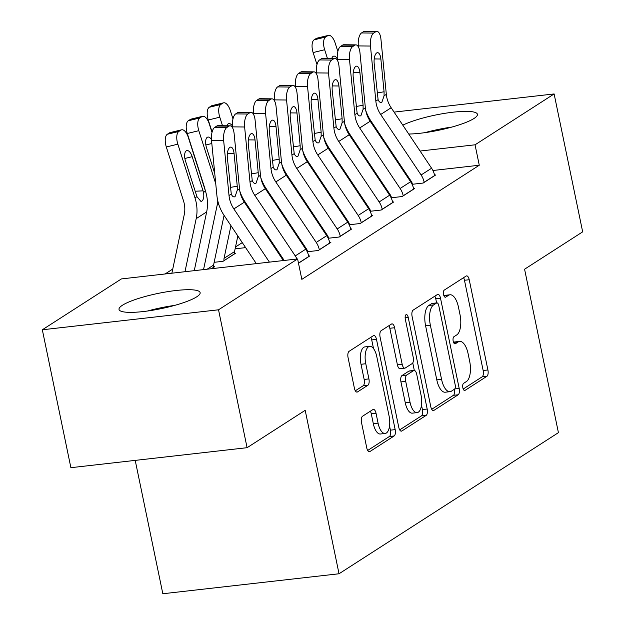 <?xml version="1.0" encoding="UTF-8"?>
<svg xmlns="http://www.w3.org/2000/svg" width="625" height="625" viewBox="0 0 625 625"><rect width="100%" height="100%" fill="white"/><g stroke="black" fill="none" stroke-linecap="round" stroke-linejoin="round"><path stroke-width="0.94" d="M462.852 387.797A3.648 1.57 83.5 0 0 464.703 390.492A3.648 1.57 83.5 0 0 465.023 390.375L486.898 376.305A5.211 2.242 83.5 0 0 487.914 369.969L469.227 279.734A5.211 2.242 83.5 0 0 466.586 275.875A5.211 2.242 83.5 0 0 466.133 276.039L444.258 290.109A3.648 1.57 83.5 0 0 443.547 294.547A3.648 1.57 83.5 0 0 445.398 297.242A3.648 1.57 83.5 0 0 445.711 297.133L448.539 295.312A16.68 7.18 83.5 0 1 449.984 294.781A16.68 7.18 83.5 0 1 458.453 307.117L460.008 314.633A16.68 7.18 83.5 0 1 456.742 334.914L453.914 336.734A3.648 1.57 83.5 0 0 453.195 341.172A3.648 1.57 83.5 0 0 455.055 343.867A3.648 1.57 83.5 0 0 455.367 343.75L458.195 341.93A16.68 7.18 83.5 0 1 459.641 341.398A16.68 7.18 83.5 0 1 468.109 353.734L469.664 361.258A16.68 7.18 83.5 0 1 466.398 381.539L463.57 383.359A3.648 1.57 83.5 0 0 462.852 387.797M122.438 305.25A41.422 7.773 168.3 0 1 167.164 291.734A41.422 7.773 168.3 0 1 200.141 292.633A41.422 7.773 168.3 0 1 196.727 296.82A41.422 7.773 168.3 0 1 151.992 310.344A41.422 7.773 168.3 0 1 119.023 309.438A41.422 7.773 168.3 0 1 122.438 305.25M402.812 125.172A41.422 7.773 168.3 0 1 447.625 112.898A41.422 7.773 168.3 0 1 477.422 114.297A41.422 7.773 168.3 0 1 474.008 118.477A41.422 7.773 168.3 0 1 408.734 134.023M362.539 416.242A5.211 2.242 83.5 0 0 361.516 422.578L366.758 447.898A5.211 2.242 83.5 0 0 369.406 451.75A5.211 2.242 83.5 0 0 369.859 451.586L394.148 435.961A5.211 2.242 83.5 0 0 395.172 429.625L376.484 339.383A5.211 2.242 83.5 0 0 373.836 335.531A5.211 2.242 83.5 0 0 373.383 335.695L349.094 351.32A5.211 2.242 83.5 0 0 348.07 357.656L354.406 388.242A5.211 2.242 83.5 0 0 357.047 392.094A5.211 2.242 83.5 0 0 357.5 391.93L367.898 385.242A5.211 2.242 83.5 0 0 368.922 378.906L365.781 363.742A13.945 6 83.5 0 1 369.711 346.344A13.945 6 83.5 0 1 376.789 356.656L389.094 416.062A13.945 6 83.5 0 1 385.156 433.461A13.945 6 83.5 0 1 378.078 423.148L376.031 413.242A5.211 2.242 83.5 0 0 373.383 409.391A5.211 2.242 83.5 0 0 372.93 409.555L362.539 416.242M297.602 258.938L218.531 309.797L42.328 329.781L121.398 278.922L297.602 258.938L301.836 279.367L479.273 165.234L475.047 144.805L420.102 151.039M394.086 112.102L554.117 93.945L582.672 231.852L524.578 269.219L558.422 432.656L339.031 573.766L305.188 410.328L247.086 447.695L218.531 309.797M554.117 93.945L475.047 144.805M430.789 406.719A5.211 2.242 83.5 0 0 433.43 410.57A5.211 2.242 83.5 0 0 433.883 410.406L458.18 394.781A5.211 2.242 83.5 0 0 459.195 388.445L440.508 298.203A5.211 2.242 83.5 0 0 437.859 294.352A5.211 2.242 83.5 0 0 437.414 294.516L413.117 310.141A5.211 2.242 83.5 0 0 412.102 316.477L430.789 406.719M426.164 415.367L401.867 430.992A5.211 2.242 83.5 0 1 401.422 431.164A5.211 2.242 83.5 0 1 398.773 427.305L380.086 337.07A5.211 2.242 83.5 0 1 381.102 330.727L391.5 324.039A5.211 2.242 83.5 0 1 391.953 323.875A5.211 2.242 83.5 0 1 394.602 327.734L402.18 364.328A5.211 2.242 83.5 0 0 404.82 368.188A5.211 2.242 83.5 0 0 405.273 368.016L412.172 363.578A5.211 2.242 83.5 0 0 413.195 357.242L405.305 319.141A3.648 1.57 83.5 0 1 406.328 314.594A3.648 1.57 83.5 0 1 408.188 317.289L427.18 409.031A5.211 2.242 83.5 0 1 426.164 415.367L421.398 415.914L399.695 429.867M135.211 460.383L162.828 593.75L339.031 573.766M298.492 263.227L309.883 255.898L308.719 256.031M211.531 268.695L214.641 266.703L213.492 266.828M328.188 238.266L339.25 237.008L351.836 228.914L350.664 229.047M242.281 242.617L235.516 246.969M245.227 247.023L244 247.812L235.125 248.82M370.141 211.281L381.195 210.031L393.781 201.938L392.617 202.07M284.227 215.633L283.602 216.039M287.18 220.047L286.547 220.445M412.086 184.305L423.148 183.047L435.727 174.953L434.562 175.086M329.125 193.062L328.5 193.469M479.273 165.234L432.906 170.5M406.047 173.547L405.211 173.641M378.172 176.703L377.336 176.797M350.297 179.867L349.461 179.961M296.656 189.352L296.031 189.75M275.68 202.844L275.055 203.242M254.711 216.328L254.078 216.734M172.75 269.047L165.102 273.969M305.203 202.141L304.578 202.547M308.148 206.555L307.523 206.961M391.109 197.789L402.172 196.539L414.758 188.445L413.586 188.578M263.258 229.125L262.625 229.523M266.203 233.531L265.578 233.938M349.164 224.773L360.219 223.516L372.805 215.422L371.641 215.555M214.148 262.312L223.031 261.305L235.609 253.211L234.469 253.336M307.219 251.758L318.273 250.5L330.859 242.406L329.695 242.539M247.086 447.695L70.883 467.68L42.328 329.781M306.234 160.039L306.859 159.641M369.156 119.562L369.781 119.164M393.062 154.109L392.227 154.203M365.188 157.266L364.352 157.367M309.43 163.594L308.602 163.688M459.641 341.398L454.875 341.945A16.68 7.18 83.5 0 0 453.562 342.391M449.984 294.781L445.219 295.32A16.68 7.18 83.5 0 0 443.906 295.766M463.219 389.016L482.133 376.844A5.211 2.242 83.5 0 0 483.156 370.508L464.469 280.273A5.211 2.242 83.5 0 0 463.539 277.711M436.609 302.906L435.75 298.742A5.211 2.242 83.5 0 0 434.82 296.18M431.711 409.281L453.414 395.32A5.211 2.242 83.5 0 0 454.477 389.203M454.461 389.219A3.648 1.57 83.5 0 0 455.172 384.781L438.766 305.57A3.648 1.57 83.5 0 0 436.914 302.875A3.648 1.57 83.5 0 0 436.602 302.992L433.617 304.906A16.68 7.18 83.5 0 0 430.352 325.188L441.563 379.336A16.68 7.18 83.5 0 0 450.031 391.664A16.68 7.18 83.5 0 0 451.477 391.141L454.461 389.219M432.484 303.453A3.648 1.57 83.5 0 0 432.156 303.414A3.648 1.57 83.5 0 0 431.836 303.531L436.602 302.992M450.031 391.664L445.266 392.211A16.68 7.18 83.5 0 1 436.797 379.875L425.586 325.727A16.68 7.18 83.5 0 1 428.852 305.453L431.836 303.531M404.82 368.188L400.063 368.727A5.211 2.242 83.5 0 1 397.414 364.867L389.836 328.273A5.211 2.242 83.5 0 0 388.914 325.711M412.758 362.922L414.313 370.438M421.5 405.117L422.422 409.57L427.18 409.031M410.039 402.305A13.945 6 83.5 0 0 417.117 412.617A13.945 6 83.5 0 0 421.055 395.219L416.719 374.289A5.211 2.242 83.5 0 0 414.078 370.438A5.211 2.242 83.5 0 0 413.625 370.602L406.727 375.039A5.211 2.242 83.5 0 0 405.711 381.375L410.039 402.305L405.281 402.844A13.945 6 83.5 0 0 412.359 413.156L417.117 412.617M414.078 370.438L409.312 370.977A5.211 2.242 83.5 0 0 408.859 371.141L413.625 370.602M405.281 402.844L400.945 381.914A5.211 2.242 83.5 0 1 401.969 375.578L408.859 371.141M421.398 415.914A5.211 2.242 83.5 0 0 422.422 409.57M385.156 433.461L380.398 434A13.945 6 83.5 0 1 373.32 423.688L371.266 413.781A5.211 2.242 83.5 0 0 370.344 411.219M369.711 346.344L364.953 346.883A13.945 6 83.5 0 0 361.016 364.281L365.781 363.742M355.328 390.805L363.133 385.781A5.211 2.242 83.5 0 0 364.156 379.445L361.016 364.281M373.516 348.578L371.719 339.922A5.211 2.242 83.5 0 0 370.797 337.359M367.68 450.461L389.383 436.5A5.211 2.242 83.5 0 0 390.406 430.164L389.539 425.961M337.852 51.477L335.141 42.992A10.617 4.773 76.3 0 0 328.43 35.375A10.617 4.773 76.3 0 0 327.75 35.664L316.227 38.484A10.617 4.773 -103.7 0 1 316.906 38.188L328.43 35.375M342.492 169.539L342.711 168.516M349.695 135.438L349.914 134.414M328.945 193.18L328.93 193.078A5.312 4.688 57.3 0 1 328.859 192.664M335.609 159.234L335.828 158.211M327.383 58.281L324.656 49.734L313.133 52.555A10.617 4.773 -103.7 0 1 314.133 39.828L316.227 38.484M316.977 64.578L313.133 52.555M318.688 178.789L318.906 177.766M325.992 144.211L326.211 143.195M314.133 39.828L325.648 37.016L327.75 35.664M325.648 37.016A10.617 4.773 76.3 0 0 324.656 49.734M331.828 58.328A8.5 3.82 -103.7 0 1 333.102 56.383A8.5 3.82 -103.7 0 1 333.641 56.148A8.5 3.82 -103.7 0 1 337.289 58.539M424.195 182.375L424.172 182.273A18.586 16.406 -122.7 0 0 421.102 174.977L380.68 114.484A26.547 23.438 57.3 0 1 375.844 101.102L370.469 46.047L358.336 45.914A10.617 4.312 -89.4 0 1 361.531 32.945L373.656 33.078A10.617 4.312 90.6 0 0 370.469 46.047M358.438 46.977L358.336 45.914M412.398 184.266L412.266 183.625A5.312 4.688 -122.7 0 0 411.391 181.539L370.969 121.047A39.828 35.164 57.3 0 1 365.711 110.328M434.68 175.625L434.656 175.523A18.586 16.406 -122.7 0 0 431.594 168.234L391.164 107.742A26.547 23.438 57.3 0 1 386.328 94.359L380.953 39.305A10.617 4.312 90.6 0 0 376.875 31.383A10.617 4.312 90.6 0 0 375.758 31.727L373.656 33.078M375.758 31.727L363.625 31.602L361.531 32.945M363.625 31.602A10.617 4.312 -89.4 0 1 364.742 31.25L376.875 31.383M377.062 93.008L384.07 91.758L384.07 95.812L381.891 102.195C380.438 102.945 379.172 102.094 378.102 99.648L374.164 63.32A8.5 3.453 -89.4 0 1 376.711 52.945A8.5 3.453 -89.4 0 1 377.609 52.664A8.5 3.453 -89.4 0 1 380.875 59.008L374.211 58.93M384.07 91.758L380.875 59.008M381.891 102.195L381.25 102.445M403.219 195.867L403.195 195.766A18.586 16.406 -122.7 0 0 400.125 188.469L359.703 127.977A26.547 23.438 57.3 0 1 354.867 114.594L349.492 59.539L337.359 59.406A10.617 4.312 -89.4 0 1 340.555 46.438L352.688 46.57A10.617 4.312 90.6 0 0 349.492 59.539M337.469 60.469L337.359 59.406M391.43 197.758L391.289 197.109A5.312 4.688 -122.7 0 0 390.414 195.031L349.992 134.531A39.828 35.164 57.3 0 1 344.734 123.812M413.703 189.117L413.688 189.016A18.586 16.406 -122.7 0 0 410.617 181.727L370.195 121.227A26.547 23.438 57.3 0 1 365.359 107.844L359.977 52.789A10.617 4.312 90.6 0 0 355.898 44.867A10.617 4.312 90.6 0 0 354.781 45.219L352.688 46.57M354.781 45.219L342.648 45.086L340.555 46.438M342.648 45.086A10.617 4.312 -89.4 0 1 343.766 44.742L355.898 44.867M356.086 106.5L363.094 105.242L363.094 109.297L360.914 115.68C359.461 116.43 358.195 115.586 357.125 113.141L353.188 76.812A8.5 3.453 -89.4 0 1 355.742 66.438A8.5 3.453 -89.4 0 1 356.633 66.156A8.5 3.453 -89.4 0 1 359.898 72.492L353.234 72.422M363.094 105.242L359.898 72.492M360.914 115.68L360.273 115.938M382.242 209.352L382.227 209.25A18.586 16.406 -122.7 0 0 379.156 201.961L338.734 141.461A26.547 23.438 57.3 0 1 333.898 128.086L328.516 73.031L316.391 72.898A10.617 4.312 -89.4 0 1 319.578 59.93L331.711 60.062A10.617 4.312 90.6 0 0 328.516 73.031M316.492 73.961L316.391 72.898M370.453 211.25L370.32 210.602A5.312 4.688 -122.7 0 0 369.445 208.516L329.016 148.023A39.828 35.164 57.3 0 1 323.766 137.305M392.734 202.609L392.711 202.508A18.586 16.406 -122.7 0 0 389.641 195.211L349.219 134.719A26.547 23.438 57.3 0 1 344.383 121.336L339.008 66.281A10.617 4.312 90.6 0 0 334.922 58.359A10.617 4.312 90.6 0 0 333.805 58.711L331.711 60.062M333.805 58.711L321.68 58.578L319.578 59.93M321.68 58.578A10.617 4.312 -89.4 0 1 322.797 58.234L334.922 58.359M335.109 119.992L342.125 118.734L342.125 122.789L339.945 129.172C338.484 129.922 337.227 129.078 336.156 126.633L332.211 90.305A8.5 3.453 -89.4 0 1 334.766 79.93A8.5 3.453 -89.4 0 1 335.656 79.648A8.5 3.453 -89.4 0 1 338.922 85.984L332.258 85.914M342.125 118.734L338.922 85.984M339.945 129.172L339.305 129.43M451.859 127.07A41.156 7.727 -11.7 0 0 424.836 132.672M174.578 305.414A41.156 7.727 -11.7 0 0 147.555 311.008M361.273 222.844L361.25 222.742A18.586 16.406 -122.7 0 0 358.18 215.445L317.758 154.953A26.547 23.438 57.3 0 1 312.922 141.57L307.547 86.516L295.414 86.391A10.617 4.312 -89.4 0 1 298.602 73.422L310.734 73.547A10.617 4.312 90.6 0 0 307.547 86.516M295.516 87.445L295.414 86.391M349.477 224.734L349.344 224.094A5.312 4.688 -122.7 0 0 348.469 222.008L308.047 161.516A39.828 35.164 57.3 0 1 302.789 150.797M371.758 216.102L371.734 216A18.586 16.406 -122.7 0 0 368.664 208.703L328.242 148.211A26.547 23.438 57.3 0 1 323.406 134.828L318.031 79.773A10.617 4.312 90.6 0 0 313.953 71.852A10.617 4.312 90.6 0 0 312.836 72.203L310.734 73.547M312.836 72.203L300.703 72.07L298.602 73.422M300.703 72.07A10.617 4.312 -89.4 0 1 301.82 71.719L313.953 71.852M314.141 133.484L321.148 132.227L321.148 136.281L318.969 142.664C317.516 143.414 316.25 142.562 315.18 140.117L311.234 103.789A8.5 3.453 -89.4 0 1 313.789 93.414A8.5 3.453 -89.4 0 1 314.688 93.141A8.5 3.453 -89.4 0 1 317.953 99.477L311.281 99.406M321.148 132.227L317.953 99.477M318.969 142.664L318.328 142.922M340.297 236.336L340.273 236.234A18.586 16.406 -122.7 0 0 337.203 228.938L296.781 168.445A26.547 23.438 57.3 0 1 291.945 155.062L286.57 100.008L274.438 99.875A10.617 4.312 -89.4 0 1 277.633 86.906L289.766 87.039A10.617 4.312 90.6 0 0 286.57 100.008M274.539 100.937L274.438 99.875M328.5 238.227L328.367 237.586A5.312 4.688 -122.7 0 0 327.492 235.5L287.07 175.008A39.828 35.164 57.3 0 1 281.812 164.289M350.781 229.586L350.766 229.484A18.586 16.406 -122.7 0 0 347.695 222.195L307.273 161.703A26.547 23.438 57.3 0 1 302.438 148.32L297.055 93.266A10.617 4.312 90.6 0 0 292.977 85.344A10.617 4.312 90.6 0 0 291.859 85.688L289.766 87.039M291.859 85.688L279.727 85.562L277.633 86.906M279.727 85.562A10.617 4.312 -89.4 0 1 280.844 85.211L292.977 85.344M293.164 146.969L300.172 145.719L300.172 149.773L297.992 156.156C296.539 156.906 295.273 156.055 294.203 153.609L290.266 117.281A8.5 3.453 -89.4 0 1 292.82 106.906A8.5 3.453 -89.4 0 1 293.711 106.625A8.5 3.453 -89.4 0 1 296.977 112.969L290.312 112.891M300.172 145.719L296.977 112.969M297.992 156.156L297.352 156.406M232.984 118.93L230.273 110.445A10.617 4.773 76.3 0 0 223.555 102.828A10.617 4.773 76.3 0 0 222.875 103.117L211.359 105.93A10.617 4.773 -103.7 0 1 212.039 105.641L223.555 102.828M224.078 260.633L234.539 253.781A5.312 4.688 57.3 0 1 234.539 251.602L237.836 235.969M244.828 202.891L245.047 201.867M224.055 260.523A5.312 4.688 57.3 0 1 224.047 258.344L230.953 225.664M222.516 125.734L219.789 117.188L208.266 120A10.617 4.773 -103.7 0 1 209.258 107.281L211.359 105.93M212.102 132.031L208.266 120M209.258 107.281L220.781 104.469L222.875 103.117M220.781 104.469A10.617 4.773 76.3 0 0 219.789 117.188M226.953 125.781A8.5 3.82 -103.7 0 1 228.227 123.836A8.5 3.82 -103.7 0 1 228.773 123.602A8.5 3.82 -103.7 0 1 232.422 125.984M319.32 249.828L319.305 249.727A18.586 16.406 -122.7 0 0 316.234 242.43L275.812 181.938A26.547 23.438 57.3 0 1 270.977 168.555L265.594 113.5L253.469 113.367A10.617 4.312 -89.4 0 1 256.656 100.398L268.789 100.531A10.617 4.312 90.6 0 0 265.594 113.5M253.57 114.43L253.469 113.367M307.531 251.719L307.398 251.07A5.312 4.688 -122.7 0 0 306.516 248.992L266.094 188.492A39.828 35.164 57.3 0 1 260.844 177.773M329.812 243.078L329.789 242.977A18.586 16.406 -122.7 0 0 326.719 235.688L286.297 175.188A26.547 23.438 57.3 0 1 281.461 161.805L276.086 106.75A10.617 4.312 90.6 0 0 272 98.836A10.617 4.312 90.6 0 0 270.883 99.18L268.789 100.531M270.883 99.18L258.758 99.047L256.656 100.398M258.758 99.047A10.617 4.312 -89.4 0 1 259.875 98.703L272 98.836M272.188 160.461L279.203 159.203L279.203 163.258L277.023 169.641C275.562 170.398 274.305 169.547 273.234 167.102L269.289 130.773A8.5 3.453 -89.4 0 1 271.844 120.398A8.5 3.453 -89.4 0 1 272.734 120.117A8.5 3.453 -89.4 0 1 276 126.453L269.336 126.383M279.203 159.203L276 126.453M277.023 169.641L276.375 169.898M212.008 132.414L209.297 123.937A10.617 4.773 76.3 0 0 202.586 116.312A10.617 4.773 76.3 0 0 201.906 116.609L190.383 119.422A10.617 4.773 -103.7 0 1 191.062 119.125L202.586 116.312M211.312 268.727L213.57 267.273A5.312 4.688 57.3 0 1 213.562 265.086L224.07 215.359M203.547 269.602L217.164 205.156A39.828 35.164 -122.7 0 0 217.805 200.922M215.758 183.758L198.812 130.68L187.289 133.492A10.617 4.773 -103.7 0 1 188.281 120.773L190.383 119.422M205.297 190.594A26.547 23.438 -122.7 0 0 204.438 187.211L187.289 133.492M188.281 120.773L199.805 117.961L201.906 116.609M199.805 117.961A10.617 4.773 76.3 0 0 198.812 130.68M211.445 139.477A8.5 3.82 -103.7 0 0 207.797 137.094A8.5 3.82 -103.7 0 0 207.258 137.328A8.5 3.82 -103.7 0 0 206.461 147.508L214.75 173.484M296.961 259.008A18.586 16.406 -122.7 0 0 295.258 255.922L254.836 195.422A26.547 23.438 57.3 0 1 250 182.047L244.625 126.992L232.492 126.859A10.617 4.312 -89.4 0 1 235.68 113.891L247.812 114.023A10.617 4.312 90.6 0 0 244.625 126.992M232.594 127.922L232.492 126.859M284.195 260.453L245.125 201.984A39.828 35.164 57.3 0 1 239.867 191.266M308.836 256.57L308.812 256.469A18.586 16.406 -122.7 0 0 305.742 249.172L265.32 188.68A26.547 23.438 57.3 0 1 260.484 175.297L255.109 120.242A10.617 4.312 90.6 0 0 251.031 112.32A10.617 4.312 90.6 0 0 249.914 112.672L247.812 114.023M249.914 112.672L237.781 112.539L235.68 113.891M237.781 112.539A10.617 4.312 -89.4 0 1 238.898 112.195L251.031 112.32M251.211 173.953L258.227 172.695L258.227 176.75L256.047 183.133C254.586 183.883 253.328 183.039 252.258 180.594L248.312 144.266A8.5 3.453 -89.4 0 1 250.867 133.891A8.5 3.453 -89.4 0 1 251.766 133.609A8.5 3.453 -89.4 0 1 255.023 139.945L248.359 139.875M258.227 172.695L255.023 139.945M256.047 183.133L255.406 183.391M194.266 270.656L206.672 211.898A39.828 35.164 -122.7 0 0 205.477 191.141L188.32 137.422A10.617 4.773 76.3 0 0 181.609 129.805A10.617 4.773 76.3 0 0 180.93 130.102L169.406 132.914A10.617 4.773 -103.7 0 1 170.086 132.617L181.609 129.805M184.977 271.711L196.188 218.648A39.828 35.164 -122.7 0 0 194.984 197.891L177.836 144.172L166.312 146.984A10.617 4.773 -103.7 0 1 167.312 134.266L169.406 132.914M171.875 273.195L184.266 214.539A26.547 23.438 -122.7 0 0 183.461 200.703L166.312 146.984M203.523 192.398C204.203 196.789 203.625 199.719 201.789 201.172L200.969 201.445L196.93 196.633L185.484 160.992A8.5 3.82 -103.7 0 1 186.281 150.82A8.5 3.82 -103.7 0 1 186.82 150.586A8.5 3.82 -103.7 0 1 192.195 156.68L203.523 192.398L205.477 191.141M167.312 134.266L178.836 131.445L180.93 130.102M178.836 131.445A10.617 4.773 76.3 0 0 177.836 144.172M269.422 262.133L233.859 208.914A26.547 23.438 57.3 0 1 229.023 195.531L223.648 140.477L211.516 140.352A10.617 4.312 -89.4 0 1 214.711 127.383L226.836 127.508A10.617 4.312 90.6 0 0 223.648 140.477M256.32 263.617L224.148 215.477A39.828 35.164 57.3 0 1 216.891 195.406L211.516 140.352M283.359 260.555L244.344 202.172A26.547 23.438 57.3 0 1 239.508 188.789L234.133 133.734A10.617 4.312 90.6 0 0 230.055 125.812A10.617 4.312 90.6 0 0 228.938 126.164L226.836 127.508M228.938 126.164L216.805 126.031L214.711 127.383M216.805 126.031A10.617 4.312 -89.4 0 1 217.922 125.68L230.055 125.812M230.242 187.445L237.25 186.188L237.25 190.242L235.07 196.625C233.617 197.375 232.352 196.531 231.281 194.078L227.344 157.75A8.5 3.453 -89.4 0 1 229.891 147.375A8.5 3.453 -89.4 0 1 230.789 147.102A8.5 3.453 -89.4 0 1 234.055 153.438L227.391 153.367M237.25 186.188L234.055 153.438M235.07 196.625L234.43 196.883M464.375 390.453L465.023 390.375M445.062 297.203L445.711 297.133M454.719 343.828L455.367 343.75M453.594 342.453L458.195 341.93M443.938 295.828L448.539 295.312M464.469 280.273L469.227 279.734M483.156 370.508L487.914 369.969M482.133 376.844L486.898 376.305M435.75 298.742L440.508 298.203M454.742 388.945L459.195 388.445M453.414 395.32L458.18 394.781M432.953 410.508L433.883 410.406M428.852 305.453L433.617 304.906M425.586 325.727L430.352 325.188M436.797 379.875L441.563 379.336M400.945 431.102L401.867 430.992M389.836 328.273L394.602 327.734M397.414 364.867L402.18 364.328M405.133 317.633L408.188 317.289M401.969 375.578L406.727 375.039M400.945 381.914L405.711 381.375M371.266 413.781L376.031 413.242M373.32 423.688L378.078 423.148M364.156 379.445L368.922 378.906M363.133 385.781L367.898 385.242M356.57 392.031L357.5 391.93M371.719 339.922L376.484 339.383M390.406 430.164L395.172 429.625M389.383 436.5L394.148 435.961M368.93 451.688L369.859 451.586M434.656 175.523L424.172 182.273M378.102 99.648L375.844 101.102M386.328 94.359L384.07 95.812M391.164 107.742L380.68 114.484M431.594 168.234L421.102 174.977M413.688 189.016L403.195 195.766M357.125 113.141L354.867 114.594M365.359 107.844L363.094 109.297M370.195 121.227L359.703 127.977M410.617 181.727L400.125 188.469M392.711 202.508L382.227 209.25M336.156 126.633L333.898 128.086M344.383 121.336L342.125 122.789M349.219 134.719L338.734 141.461M389.641 195.211L379.156 201.961M371.734 216L361.25 222.742M315.18 140.117L312.922 141.57M323.406 134.828L321.148 136.281M328.242 148.211L317.758 154.953M368.664 208.703L358.18 215.445M350.766 229.484L340.273 236.234M294.203 153.609L291.945 155.062M302.438 148.32L300.172 149.773M307.273 161.703L296.781 168.445M347.695 222.195L337.203 228.938M224.047 258.344L234.539 251.602M329.789 242.977L319.305 249.727M273.234 167.102L270.977 168.555M281.461 161.805L279.203 163.258M286.297 175.188L275.812 181.938M326.719 235.688L316.234 242.43M217.164 205.156L218.703 204.164M207.188 269.195L213.562 265.086M211.828 143.516L205.844 144.977M308.812 256.469L298.469 263.125M252.258 180.594L250 182.047M260.484 175.297L258.227 176.75M265.32 188.68L254.836 195.422M305.742 249.172L295.258 255.922M194.984 197.891L196.93 196.633M196.188 218.648L206.672 211.898M192.195 156.68L184.867 158.469M195.141 191.234L203.102 190.844M231.281 194.078L229.023 195.531M239.508 188.789L237.25 190.242M244.344 202.172L233.859 208.914M432.156 303.414L436.914 302.875"/></g></svg>
